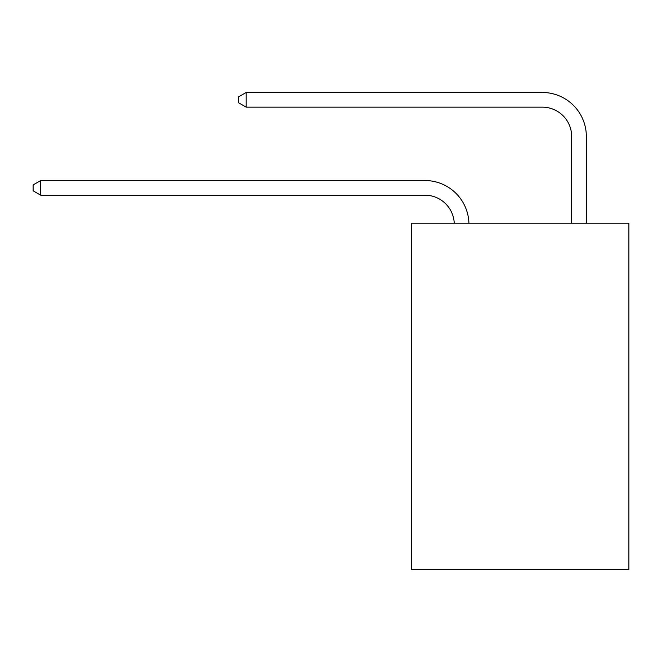 <?xml version="1.0" encoding="UTF-8"?>
<svg xmlns="http://www.w3.org/2000/svg" width="662" height="662" viewBox="0 0 662 662"><rect width="100%" height="100%" fill="white"/><g stroke="black" fill="none" stroke-linecap="round" stroke-linejoin="round"><path stroke-width="0.99" d="M628.9 223.202L628.9 569.527L411.714 569.527L411.714 223.202L628.9 223.202M454.24 223.202A29.351 29.351 0 0 0 424.921 195.199A29.351 29.351 0 0 1 454.24 223.202A29.351 29.351 0 0 0 424.921 195.199A29.351 29.351 0 0 1 454.24 223.202A29.351 29.351 0 0 0 424.921 195.199A29.351 29.351 0 0 1 454.24 223.202A29.351 29.351 0 0 0 424.921 195.199A29.351 29.351 0 0 1 454.24 223.202A29.351 29.351 0 0 0 424.921 195.199A29.351 29.351 0 0 1 454.24 223.202A29.351 29.351 0 0 0 424.921 195.199L40.73 195.199L33.1 190.797L33.1 184.93L40.73 180.527L424.921 180.527A44.023 44.023 0 0 1 468.919 223.202M571.67 223.202L571.67 136.496A29.351 29.351 0 0 0 542.319 107.153L246.181 107.153L238.552 102.751L238.552 96.875L246.181 92.473L542.319 92.473A44.023 44.023 0 0 1 586.342 136.496L586.342 223.202M40.73 180.527L424.921 180.527L40.73 180.527L424.921 180.527L40.73 180.527L424.921 180.527L40.73 180.527L424.921 180.527L40.73 180.527L424.921 180.527L40.73 180.527L40.73 195.199M571.67 136.496A29.351 29.351 0 0 0 542.319 107.153A29.351 29.351 0 0 1 571.67 136.496A29.351 29.351 0 0 0 542.319 107.153A29.351 29.351 0 0 1 571.67 136.496A29.351 29.351 0 0 0 542.319 107.153A29.351 29.351 0 0 1 571.67 136.496A29.351 29.351 0 0 0 542.319 107.153A29.351 29.351 0 0 1 571.67 136.496A29.351 29.351 0 0 0 542.319 107.153A29.351 29.351 0 0 1 571.67 136.496M246.181 92.473L542.319 92.473L246.181 92.473L542.319 92.473L246.181 92.473L542.319 92.473L246.181 92.473L542.319 92.473L246.181 92.473L542.319 92.473L246.181 92.473L246.181 107.153"/></g></svg>
